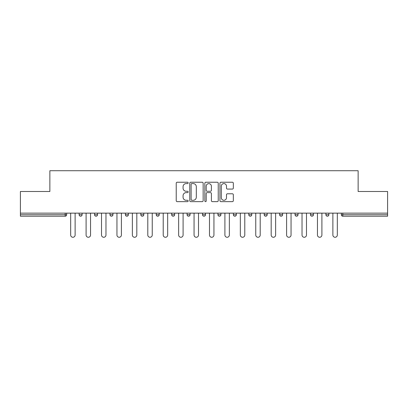 <?xml version="1.0" encoding="UTF-8"?>
<svg xmlns="http://www.w3.org/2000/svg" width="408" height="408" viewBox="0 0 408 408"><rect width="100%" height="100%" fill="white"/><g stroke="black" fill="none" stroke-linecap="round" stroke-linejoin="round"><path stroke-width="0.61" d="M188.18 182.911A0.678 0.678 0 0 0 187.501 182.233L177.189 182.233A0.969 0.969 0 0 0 176.22 183.202L176.22 200.67A0.969 0.969 0 0 0 177.189 201.644L187.501 201.644A0.678 0.678 0 0 0 188.18 200.966A0.678 0.678 0 0 0 187.501 200.282L186.165 200.282A3.106 3.106 0 0 1 183.065 197.176L183.065 195.723A3.106 3.106 0 0 1 186.165 192.617L187.501 192.617A0.678 0.678 0 0 0 188.18 191.939A0.678 0.678 0 0 0 187.501 191.26L186.165 191.26A3.106 3.106 0 0 1 183.065 188.154L183.065 186.696A3.106 3.106 0 0 1 186.165 183.59L187.501 183.59A0.678 0.678 0 0 0 188.18 182.911M232.361 189.077A0.969 0.969 0 0 0 233.33 188.103L233.33 183.202A0.969 0.969 0 0 0 232.361 182.233L220.912 182.233A0.969 0.969 0 0 0 219.938 183.202L219.938 200.67A0.969 0.969 0 0 0 220.912 201.644L232.361 201.644A0.969 0.969 0 0 0 233.33 200.67L233.33 194.754A0.969 0.969 0 0 0 232.361 193.78L227.46 193.78A0.969 0.969 0 0 0 226.491 194.754L226.491 197.686A2.596 2.596 0 0 1 223.895 200.282A2.596 2.596 0 0 1 221.299 197.686L221.299 186.186A2.596 2.596 0 0 1 223.895 183.59A2.596 2.596 0 0 1 226.491 186.186L226.491 188.103A0.969 0.969 0 0 0 227.46 189.077L232.361 189.077M20.4 213.144L20.4 191.495L49.863 191.495L49.863 170.733L358.137 170.733L358.137 191.495L387.6 191.495L387.6 213.144L20.4 213.144L20.4 214.725L65.188 214.725L65.188 213.144M203.148 183.202A0.969 0.969 0 0 0 202.179 182.233L190.73 182.233A0.969 0.969 0 0 0 189.761 183.202L189.761 200.67A0.969 0.969 0 0 0 190.73 201.644L202.179 201.644A0.969 0.969 0 0 0 203.148 200.67L203.148 183.202M205.821 182.233L217.27 182.233A0.969 0.969 0 0 1 218.239 183.202L218.239 200.67A0.969 0.969 0 0 1 217.27 201.644L212.369 201.644A0.969 0.969 0 0 1 211.4 200.67L211.4 193.586A0.969 0.969 0 0 0 210.431 192.617L207.177 192.617A0.969 0.969 0 0 0 206.208 193.586L206.208 200.966A0.678 0.678 0 0 1 205.53 201.644A0.678 0.678 0 0 1 204.852 200.966L204.852 183.202A0.969 0.969 0 0 1 205.821 182.233M65.188 216.209A1.484 1.484 0 0 0 66.672 214.725L65.188 214.725L65.188 216.209A1.484 1.484 0 0 0 66.672 214.725L66.672 213.144L66.672 214.725A1.484 1.484 0 0 1 65.188 216.209L20.4 216.209L20.4 214.725M387.6 213.144L387.6 216.209L342.812 216.209A1.484 1.484 0 0 1 341.328 214.725L341.328 213.144M79.127 213.144L79.127 214.725L79.127 213.144M80.611 216.209A1.484 1.484 0 0 1 79.127 214.725A1.484 1.484 0 0 0 80.611 216.209A1.484 1.484 0 0 0 82.095 214.725L82.095 213.144L82.095 214.725A1.484 1.484 0 0 1 80.611 216.209A1.484 1.484 0 0 1 79.127 214.725L82.095 214.725A1.484 1.484 0 0 1 80.611 216.209M94.554 213.144L94.554 214.725L94.554 213.144M97.517 213.144L97.517 214.725L97.517 213.144M109.976 213.144L109.976 214.725L109.976 213.144M112.939 213.144L112.939 214.725L112.939 213.144M125.399 213.144L125.399 214.725L125.399 213.144M128.367 213.144L128.367 214.725L128.367 213.144M140.821 213.144L140.821 214.725L140.821 213.144M143.789 213.144L143.789 214.725L143.789 213.144M156.249 214.725A1.484 1.484 0 0 0 157.728 216.209A1.484 1.484 0 0 0 159.212 214.725L159.212 213.144L159.212 214.725L156.249 214.725A1.484 1.484 0 0 0 157.728 216.209A1.484 1.484 0 0 1 156.249 214.725L156.249 213.144M171.671 213.144L171.671 214.725L171.671 213.144M174.634 213.144L174.634 214.725L174.634 213.144M187.094 213.144L187.094 214.725L187.094 213.144M190.062 213.144L190.062 214.725L190.062 213.144M202.516 213.144L202.516 214.725L202.516 213.144M205.484 213.144L205.484 214.725L205.484 213.144M217.938 213.144L217.938 214.725L217.938 213.144M220.906 213.144L220.906 214.725L220.906 213.144M233.366 213.144L233.366 214.725L233.366 213.144M236.329 213.144L236.329 214.725A1.484 1.484 0 0 1 234.845 216.209A1.484 1.484 0 0 1 233.366 214.725L236.329 214.725A1.484 1.484 0 0 1 234.845 216.209M248.788 213.144L248.788 214.725L248.788 213.144M251.751 213.144L251.751 214.725L251.751 213.144M264.211 213.144L264.211 214.725L264.211 213.144M267.179 213.144L267.179 214.725A1.484 1.484 0 0 1 265.695 216.209A1.484 1.484 0 0 1 264.211 214.725A1.484 1.484 0 0 0 265.695 216.209A1.484 1.484 0 0 1 264.211 214.725L267.179 214.725A1.484 1.484 0 0 1 265.695 216.209M282.601 213.144L282.601 214.725A1.484 1.484 0 0 1 281.117 216.209A1.484 1.484 0 0 1 279.633 214.725L279.633 213.144M298.024 213.144L298.024 214.725A1.484 1.484 0 0 1 296.54 216.209A1.484 1.484 0 0 1 295.06 214.725L295.06 213.144M313.446 213.144L313.446 214.725A1.484 1.484 0 0 1 311.967 216.209A1.484 1.484 0 0 1 310.483 214.725L310.483 213.144M328.874 213.144L328.874 214.725A1.484 1.484 0 0 1 327.389 216.209A1.484 1.484 0 0 1 325.905 214.725L325.905 213.144M96.033 216.209A1.484 1.484 0 0 1 94.554 214.725A1.484 1.484 0 0 0 96.033 216.209A1.484 1.484 0 0 0 97.517 214.725A1.484 1.484 0 0 1 96.033 216.209A1.484 1.484 0 0 1 94.554 214.725L97.517 214.725A1.484 1.484 0 0 1 96.033 216.209M111.461 216.209A1.484 1.484 0 0 1 109.976 214.725A1.484 1.484 0 0 0 111.461 216.209A1.484 1.484 0 0 0 112.939 214.725A1.484 1.484 0 0 1 111.461 216.209A1.484 1.484 0 0 1 109.976 214.725L112.939 214.725A1.484 1.484 0 0 1 111.461 216.209M126.883 216.209A1.484 1.484 0 0 1 125.399 214.725A1.484 1.484 0 0 0 126.883 216.209A1.484 1.484 0 0 0 128.367 214.725A1.484 1.484 0 0 1 126.883 216.209A1.484 1.484 0 0 1 125.399 214.725L128.367 214.725A1.484 1.484 0 0 1 126.883 216.209M142.305 216.209A1.484 1.484 0 0 1 140.821 214.725A1.484 1.484 0 0 0 142.305 216.209A1.484 1.484 0 0 0 143.789 214.725A1.484 1.484 0 0 1 142.305 216.209A1.484 1.484 0 0 1 140.821 214.725L143.789 214.725A1.484 1.484 0 0 1 142.305 216.209M173.155 216.209A1.484 1.484 0 0 1 171.671 214.725A1.484 1.484 0 0 0 173.155 216.209A1.484 1.484 0 0 0 174.634 214.725A1.484 1.484 0 0 1 173.155 216.209A1.484 1.484 0 0 1 171.671 214.725L174.634 214.725M188.578 216.209A1.484 1.484 0 0 1 187.094 214.725L190.062 214.725A1.484 1.484 0 0 1 188.578 216.209A1.484 1.484 0 0 0 190.062 214.725M204 216.209A1.484 1.484 0 0 1 202.516 214.725A1.484 1.484 0 0 0 204 216.209A1.484 1.484 0 0 0 205.484 214.725A1.484 1.484 0 0 1 204 216.209A1.484 1.484 0 0 1 202.516 214.725L205.484 214.725M219.422 216.209A1.484 1.484 0 0 1 217.938 214.725A1.484 1.484 0 0 0 219.422 216.209A1.484 1.484 0 0 0 220.906 214.725A1.484 1.484 0 0 1 219.422 216.209A1.484 1.484 0 0 1 217.938 214.725L220.906 214.725A1.484 1.484 0 0 1 219.422 216.209M250.272 216.209A1.484 1.484 0 0 1 248.788 214.725L251.751 214.725A1.484 1.484 0 0 1 250.272 216.209A1.484 1.484 0 0 0 251.751 214.725M191.796 183.59A0.678 0.678 0 0 0 191.117 184.273L191.117 199.604A0.678 0.678 0 0 0 191.796 200.282L193.203 200.282A3.106 3.106 0 0 0 196.309 197.176L196.309 186.696A3.106 3.106 0 0 0 193.203 183.59L191.796 183.59M211.4 186.237A2.596 2.596 0 0 0 208.804 183.641A2.596 2.596 0 0 0 206.208 186.237L206.208 190.286A0.969 0.969 0 0 0 207.177 191.26L210.431 191.26A0.969 0.969 0 0 0 211.4 190.286L211.4 186.237M70.676 235.044L70.676 213.144L70.676 235.044A2.224 2.224 0 0 0 72.899 237.267A2.224 2.224 0 0 0 75.123 235.044L75.123 213.144M86.098 235.044L86.098 213.144L86.098 235.044A2.224 2.224 0 0 0 88.322 237.267A2.224 2.224 0 0 0 90.545 235.044L90.545 213.144M101.521 235.044L101.521 213.144L101.521 235.044A2.224 2.224 0 0 0 103.744 237.267A2.224 2.224 0 0 0 105.973 235.044L105.973 213.144M116.948 235.044L116.948 213.144L116.948 235.044A2.224 2.224 0 0 0 119.172 237.267A2.224 2.224 0 0 0 121.395 235.044L121.395 213.144M132.371 235.044L132.371 213.144L132.371 235.044A2.224 2.224 0 0 0 134.594 237.267A2.224 2.224 0 0 0 136.818 235.044L136.818 213.144M147.793 235.044L147.793 213.144L147.793 235.044A2.224 2.224 0 0 0 150.016 237.267A2.224 2.224 0 0 0 152.24 235.044L152.24 213.144M163.215 235.044L163.215 213.144L163.215 235.044A2.224 2.224 0 0 0 165.439 237.267A2.224 2.224 0 0 0 167.668 235.044L167.668 213.144M178.638 235.044L178.638 213.144L178.638 235.044A2.224 2.224 0 0 0 180.866 237.267A2.224 2.224 0 0 0 183.09 235.044L183.09 213.144M194.065 235.044L194.065 213.144L194.065 235.044A2.224 2.224 0 0 0 196.289 237.267A2.224 2.224 0 0 0 198.512 235.044L198.512 213.144M209.488 235.044L209.488 213.144L209.488 235.044A2.224 2.224 0 0 0 211.711 237.267A2.224 2.224 0 0 0 213.935 235.044L213.935 213.144M224.91 235.044L224.91 213.144L224.91 235.044A2.224 2.224 0 0 0 227.134 237.267A2.224 2.224 0 0 0 229.362 235.044L229.362 213.144M240.332 235.044L240.332 213.144L240.332 235.044A2.224 2.224 0 0 0 242.561 237.267A2.224 2.224 0 0 0 244.785 235.044L244.785 213.144M255.76 235.044L255.76 213.144L255.76 235.044A2.224 2.224 0 0 0 257.983 237.267A2.224 2.224 0 0 0 260.207 235.044L260.207 213.144M271.182 235.044L271.182 213.144L271.182 235.044A2.224 2.224 0 0 0 273.406 237.267A2.224 2.224 0 0 0 275.63 235.044L275.63 213.144M286.605 235.044L286.605 213.144L286.605 235.044A2.224 2.224 0 0 0 288.828 237.267A2.224 2.224 0 0 0 291.052 235.044L291.052 213.144M302.027 235.044L302.027 213.144L302.027 235.044A2.224 2.224 0 0 0 304.256 237.267A2.224 2.224 0 0 0 306.479 235.044L306.479 213.144M317.455 235.044L317.455 213.144L317.455 235.044A2.224 2.224 0 0 0 319.678 237.267A2.224 2.224 0 0 0 321.902 235.044L321.902 213.144M332.877 235.044L332.877 213.144L332.877 235.044A2.224 2.224 0 0 0 335.101 237.267A2.224 2.224 0 0 0 337.324 235.044L337.324 213.144M342.812 213.144L342.812 214.725L387.6 214.725M341.328 214.725L342.812 214.725L342.812 216.209M157.728 216.209A1.484 1.484 0 0 0 159.212 214.725M281.117 216.209A1.484 1.484 0 0 0 282.601 214.725L279.633 214.725M296.54 216.209A1.484 1.484 0 0 0 298.024 214.725L295.06 214.725M311.967 216.209A1.484 1.484 0 0 0 313.446 214.725L310.483 214.725M327.389 216.209A1.484 1.484 0 0 0 328.874 214.725L325.905 214.725"/></g></svg>
